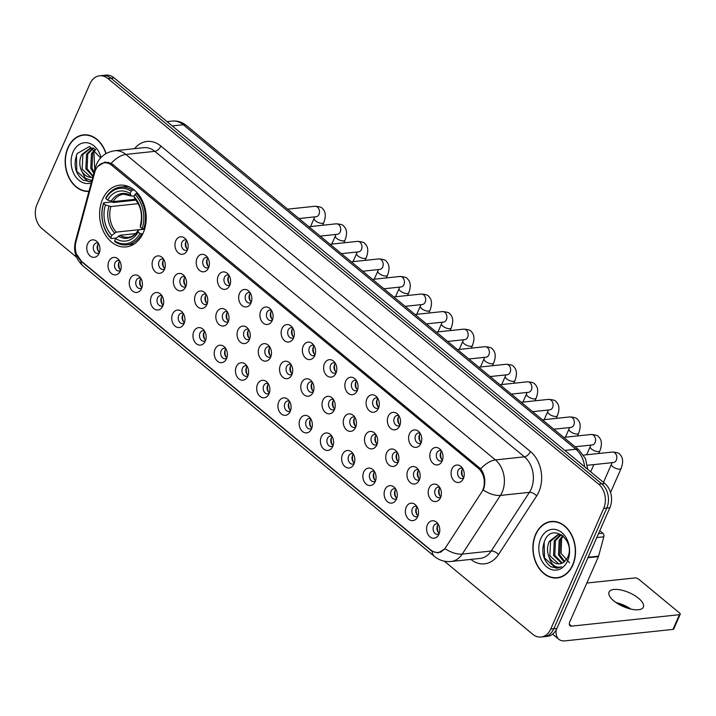 <?xml version="1.0" encoding="UTF-8"?>
<svg xmlns="http://www.w3.org/2000/svg" width="716" height="716" viewBox="0 0 716 716"><rect width="100%" height="100%" fill="white"/><g stroke="black" fill="none" stroke-linecap="round" stroke-linejoin="round"><path stroke-width="1.07" d="M102.594 199.254A31.03 23.207 -96.1 0 0 103.677 231.912A31.03 23.207 -96.1 0 0 126.186 246.904A31.03 23.207 -96.1 0 0 143.227 232.843A31.03 23.207 -96.1 0 0 142.144 200.185A31.03 23.207 -96.1 0 0 119.635 185.193A31.03 23.207 -96.1 0 0 102.594 199.254M120.36 270.899A8.78 6.569 83.9 0 1 119.706 272.116A8.78 6.569 83.9 0 1 110.882 273.056A8.78 6.569 83.9 0 1 108.859 261.394A8.78 6.569 83.9 0 1 118.337 259.237A8.78 6.569 83.9 0 1 120.36 270.899M119.563 260.785A5.272 3.938 -96.1 0 0 117.916 260.499A5.272 3.938 -96.1 0 0 115.025 262.879A5.272 3.938 -96.1 0 0 115.204 268.428A5.272 3.938 -96.1 0 0 119.026 270.97A5.272 3.938 -96.1 0 0 120.574 270.353M141.598 288.459A8.78 6.569 83.9 0 1 140.945 289.667A8.78 6.569 83.9 0 1 132.12 290.615A8.78 6.569 83.9 0 1 130.097 278.945A8.78 6.569 83.9 0 1 139.575 276.797A8.78 6.569 83.9 0 1 141.598 288.459M140.801 278.336A5.272 3.938 -96.1 0 0 139.155 278.05A5.272 3.938 -96.1 0 0 136.264 280.439A5.272 3.938 -96.1 0 0 136.443 285.988A5.272 3.938 -96.1 0 0 140.264 288.53A5.272 3.938 -96.1 0 0 141.813 287.904M162.836 306.009A8.78 6.569 83.9 0 1 162.183 307.227A8.78 6.569 83.9 0 1 153.358 308.166A8.78 6.569 83.9 0 1 151.336 296.505A8.78 6.569 83.9 0 1 160.814 294.348A8.78 6.569 83.9 0 1 162.836 306.009M162.04 295.896A5.272 3.938 -96.1 0 0 160.393 295.61A5.272 3.938 -96.1 0 0 157.502 297.999A5.272 3.938 -96.1 0 0 157.681 303.539A5.272 3.938 -96.1 0 0 161.503 306.09A5.272 3.938 -96.1 0 0 163.051 305.464M184.075 323.569A8.78 6.569 83.9 0 1 183.421 324.778A8.78 6.569 83.9 0 1 174.597 325.726A8.78 6.569 83.9 0 1 172.574 314.055A8.78 6.569 83.9 0 1 182.052 311.908A8.78 6.569 83.9 0 1 184.075 323.569M183.278 313.447A5.272 3.938 -96.1 0 0 181.631 313.161A5.272 3.938 -96.1 0 0 178.74 315.55A5.272 3.938 -96.1 0 0 178.919 321.099A5.272 3.938 -96.1 0 0 182.741 323.641A5.272 3.938 -96.1 0 0 184.289 323.014M205.313 341.12A8.78 6.569 83.9 0 1 204.66 342.338A8.78 6.569 83.9 0 1 195.835 343.277A8.78 6.569 83.9 0 1 193.812 331.615A8.78 6.569 83.9 0 1 203.29 329.467A8.78 6.569 83.9 0 1 205.313 341.12M204.516 331.007A5.272 3.938 -96.1 0 0 202.87 330.72A5.272 3.938 -96.1 0 0 199.979 333.11A5.272 3.938 -96.1 0 0 200.158 338.65A5.272 3.938 -96.1 0 0 203.979 341.201A5.272 3.938 -96.1 0 0 205.537 340.574M226.551 358.68A8.78 6.569 83.9 0 1 225.898 359.888A8.78 6.569 83.9 0 1 217.073 360.837A8.78 6.569 83.9 0 1 215.051 349.175A8.78 6.569 83.9 0 1 224.529 347.018A8.78 6.569 83.9 0 1 226.551 358.68M225.755 348.558A5.272 3.938 -96.1 0 0 224.108 348.271A5.272 3.938 -96.1 0 0 221.217 350.661A5.272 3.938 -96.1 0 0 221.396 356.21A5.272 3.938 -96.1 0 0 225.218 358.752A5.272 3.938 -96.1 0 0 226.775 358.125M247.79 376.231A8.78 6.569 83.9 0 1 247.136 377.448A8.78 6.569 83.9 0 1 238.321 378.388A8.78 6.569 83.9 0 1 236.289 366.726A8.78 6.569 83.9 0 1 245.767 364.578A8.78 6.569 83.9 0 1 247.79 376.231M246.993 366.118A5.272 3.938 -96.1 0 0 245.346 365.831A5.272 3.938 -96.1 0 0 242.455 368.221A5.272 3.938 -96.1 0 0 242.635 373.761A5.272 3.938 -96.1 0 0 246.465 376.312A5.272 3.938 -96.1 0 0 248.013 375.685M269.028 393.791A8.78 6.569 83.9 0 1 268.375 395.008A8.78 6.569 83.9 0 1 259.559 395.948A8.78 6.569 83.9 0 1 257.527 384.286A8.78 6.569 83.9 0 1 267.005 382.129A8.78 6.569 83.9 0 1 269.028 393.791M268.231 383.669A5.272 3.938 -96.1 0 0 266.585 383.382A5.272 3.938 -96.1 0 0 263.694 385.772A5.272 3.938 -96.1 0 0 263.882 391.321A5.272 3.938 -96.1 0 0 267.703 393.863A5.272 3.938 -96.1 0 0 269.252 393.236M290.266 411.342A8.78 6.569 83.9 0 1 289.613 412.559A8.78 6.569 83.9 0 1 280.797 413.508A8.78 6.569 83.9 0 1 278.766 401.837A8.78 6.569 83.9 0 1 288.244 399.689A8.78 6.569 83.9 0 1 290.266 411.342M289.47 401.228A5.272 3.938 -96.1 0 0 287.823 400.942A5.272 3.938 -96.1 0 0 284.932 403.332A5.272 3.938 -96.1 0 0 285.12 408.872A5.272 3.938 -96.1 0 0 288.942 411.423A5.272 3.938 -96.1 0 0 290.49 410.796M311.505 428.902A8.78 6.569 83.9 0 1 310.851 430.119A8.78 6.569 83.9 0 1 302.036 431.059A8.78 6.569 83.9 0 1 300.004 419.397A8.78 6.569 83.9 0 1 309.482 417.24A8.78 6.569 83.9 0 1 311.505 428.902M310.708 418.788A5.272 3.938 -96.1 0 0 309.061 418.502A5.272 3.938 -96.1 0 0 306.171 420.883A5.272 3.938 -96.1 0 0 306.358 426.432A5.272 3.938 -96.1 0 0 310.18 428.974A5.272 3.938 -96.1 0 0 311.728 428.356M332.743 446.453A8.78 6.569 83.9 0 1 332.09 447.67A8.78 6.569 83.9 0 1 323.274 448.619A8.78 6.569 83.9 0 1 321.242 436.948A8.78 6.569 83.9 0 1 330.729 434.8A8.78 6.569 83.9 0 1 332.743 446.453M331.947 436.339A5.272 3.938 -96.1 0 0 330.3 436.053A5.272 3.938 -96.1 0 0 327.409 438.443A5.272 3.938 -96.1 0 0 327.597 443.992A5.272 3.938 -96.1 0 0 331.418 446.533A5.272 3.938 -96.1 0 0 332.967 445.907M353.981 464.013A8.78 6.569 83.9 0 1 353.328 465.23A8.78 6.569 83.9 0 1 344.512 466.17A8.78 6.569 83.9 0 1 342.481 454.508A8.78 6.569 83.9 0 1 351.968 452.351A8.78 6.569 83.9 0 1 353.981 464.013M353.185 453.899A5.272 3.938 -96.1 0 0 351.547 453.613A5.272 3.938 -96.1 0 0 348.647 455.994A5.272 3.938 -96.1 0 0 348.835 461.543A5.272 3.938 -96.1 0 0 352.657 464.093A5.272 3.938 -96.1 0 0 354.205 463.467M375.22 481.573A8.78 6.569 83.9 0 1 374.566 482.781A8.78 6.569 83.9 0 1 365.751 483.73A8.78 6.569 83.9 0 1 363.719 472.059A8.78 6.569 83.9 0 1 373.206 469.911A8.78 6.569 83.9 0 1 375.22 481.573M374.432 471.45A5.272 3.938 -96.1 0 0 372.785 471.164A5.272 3.938 -96.1 0 0 369.886 473.553A5.272 3.938 -96.1 0 0 370.074 479.102A5.272 3.938 -96.1 0 0 373.895 481.644A5.272 3.938 -96.1 0 0 375.444 481.018M396.458 499.124A8.78 6.569 83.9 0 1 395.805 500.341A8.78 6.569 83.9 0 1 386.989 501.281A8.78 6.569 83.9 0 1 384.957 489.619A8.78 6.569 83.9 0 1 394.444 487.471A8.78 6.569 83.9 0 1 396.458 499.124M395.671 489.01A5.272 3.938 -96.1 0 0 394.024 488.724A5.272 3.938 -96.1 0 0 391.124 491.113A5.272 3.938 -96.1 0 0 391.312 496.653A5.272 3.938 -96.1 0 0 395.134 499.204A5.272 3.938 -96.1 0 0 396.682 498.578M417.705 516.683A8.78 6.569 83.9 0 1 417.043 517.892A8.78 6.569 83.9 0 1 408.227 518.84A8.78 6.569 83.9 0 1 406.196 507.17A8.78 6.569 83.9 0 1 415.683 505.022A8.78 6.569 83.9 0 1 417.705 516.683M416.909 506.561A5.272 3.938 -96.1 0 0 415.262 506.275A5.272 3.938 -96.1 0 0 412.362 508.664A5.272 3.938 -96.1 0 0 412.55 514.213A5.272 3.938 -96.1 0 0 416.372 516.755A5.272 3.938 -96.1 0 0 417.92 516.129M438.944 534.234A8.78 6.569 83.9 0 1 438.281 535.452A8.78 6.569 83.9 0 1 429.466 536.391A8.78 6.569 83.9 0 1 427.443 524.73A8.78 6.569 83.9 0 1 436.921 522.582A8.78 6.569 83.9 0 1 438.944 534.234M438.147 524.121A5.272 3.938 -96.1 0 0 436.5 523.835A5.272 3.938 -96.1 0 0 433.601 526.224A5.272 3.938 -96.1 0 0 433.789 531.764A5.272 3.938 -96.1 0 0 437.61 534.315A5.272 3.938 -96.1 0 0 439.159 533.688M99.121 253.339A8.78 6.569 83.9 0 1 98.468 254.556A8.78 6.569 83.9 0 1 89.643 255.505A8.78 6.569 83.9 0 1 87.621 243.834A8.78 6.569 83.9 0 1 97.099 241.686A8.78 6.569 83.9 0 1 99.121 253.339M98.325 243.225A5.272 3.938 -96.1 0 0 96.678 242.939A5.272 3.938 -96.1 0 0 93.778 245.328A5.272 3.938 -96.1 0 0 93.966 250.877A5.272 3.938 -96.1 0 0 97.788 253.419A5.272 3.938 -96.1 0 0 99.336 252.793M164.447 269.368A8.78 6.569 83.9 0 1 163.794 270.585A8.78 6.569 83.9 0 1 154.969 271.525A8.78 6.569 83.9 0 1 152.947 259.863A8.78 6.569 83.9 0 1 162.425 257.715A8.78 6.569 83.9 0 1 164.447 269.368M163.651 259.255A5.272 3.938 -96.1 0 0 162.004 258.968A5.272 3.938 -96.1 0 0 159.113 261.358A5.272 3.938 -96.1 0 0 159.292 266.898A5.272 3.938 -96.1 0 0 163.114 269.449A5.272 3.938 -96.1 0 0 164.662 268.822M185.686 286.928A8.78 6.569 83.9 0 1 185.032 288.136A8.78 6.569 83.9 0 1 176.208 289.085A8.78 6.569 83.9 0 1 174.185 277.414A8.78 6.569 83.9 0 1 183.663 275.266A8.78 6.569 83.9 0 1 185.686 286.928M184.889 276.806A5.272 3.938 -96.1 0 0 183.242 276.519A5.272 3.938 -96.1 0 0 180.351 278.909A5.272 3.938 -96.1 0 0 180.53 284.458A5.272 3.938 -96.1 0 0 184.352 287A5.272 3.938 -96.1 0 0 185.909 286.373M206.924 304.479A8.78 6.569 83.9 0 1 206.271 305.696A8.78 6.569 83.9 0 1 197.455 306.636A8.78 6.569 83.9 0 1 195.423 294.974A8.78 6.569 83.9 0 1 204.901 292.826A8.78 6.569 83.9 0 1 206.924 304.479M206.127 294.365A5.272 3.938 -96.1 0 0 204.481 294.079A5.272 3.938 -96.1 0 0 201.59 296.469A5.272 3.938 -96.1 0 0 201.769 302.009A5.272 3.938 -96.1 0 0 205.59 304.56A5.272 3.938 -96.1 0 0 207.148 303.933M228.162 322.039A8.78 6.569 83.9 0 1 227.509 323.256A8.78 6.569 83.9 0 1 218.693 324.196A8.78 6.569 83.9 0 1 216.662 312.534A8.78 6.569 83.9 0 1 226.14 310.377A8.78 6.569 83.9 0 1 228.162 322.039M227.366 311.916A5.272 3.938 -96.1 0 0 225.719 311.63A5.272 3.938 -96.1 0 0 222.828 314.02A5.272 3.938 -96.1 0 0 223.007 319.569A5.272 3.938 -96.1 0 0 226.838 322.111A5.272 3.938 -96.1 0 0 228.386 321.484M249.401 339.59A8.78 6.569 83.9 0 1 248.747 340.807A8.78 6.569 83.9 0 1 239.932 341.756A8.78 6.569 83.9 0 1 237.9 330.085A8.78 6.569 83.9 0 1 247.378 327.937A8.78 6.569 83.9 0 1 249.401 339.59M248.604 329.476A5.272 3.938 -96.1 0 0 246.957 329.19A5.272 3.938 -96.1 0 0 244.066 331.58A5.272 3.938 -96.1 0 0 244.254 337.12A5.272 3.938 -96.1 0 0 248.076 339.67A5.272 3.938 -96.1 0 0 249.624 339.044M270.639 357.15A8.78 6.569 83.9 0 1 269.986 358.367A8.78 6.569 83.9 0 1 261.17 359.307A8.78 6.569 83.9 0 1 259.138 347.645A8.78 6.569 83.9 0 1 268.616 345.488A8.78 6.569 83.9 0 1 270.639 357.15M269.843 347.027A5.272 3.938 -96.1 0 0 268.196 346.75A5.272 3.938 -96.1 0 0 265.305 349.131A5.272 3.938 -96.1 0 0 265.493 354.68A5.272 3.938 -96.1 0 0 269.314 357.221A5.272 3.938 -96.1 0 0 270.863 356.604M291.877 374.701A8.78 6.569 83.9 0 1 291.224 375.918A8.78 6.569 83.9 0 1 282.408 376.867A8.78 6.569 83.9 0 1 280.377 365.196A8.78 6.569 83.9 0 1 289.855 363.048A8.78 6.569 83.9 0 1 291.877 374.701M291.081 364.587A5.272 3.938 -96.1 0 0 289.434 364.301A5.272 3.938 -96.1 0 0 286.543 366.69A5.272 3.938 -96.1 0 0 286.731 372.239A5.272 3.938 -96.1 0 0 290.553 374.781A5.272 3.938 -96.1 0 0 292.101 374.155M313.116 392.261A8.78 6.569 83.9 0 1 312.462 393.478A8.78 6.569 83.9 0 1 303.647 394.418A8.78 6.569 83.9 0 1 301.615 382.756A8.78 6.569 83.9 0 1 311.102 380.599A8.78 6.569 83.9 0 1 313.116 392.261M312.319 382.147A5.272 3.938 -96.1 0 0 310.672 381.861A5.272 3.938 -96.1 0 0 307.782 384.241A5.272 3.938 -96.1 0 0 307.97 389.79A5.272 3.938 -96.1 0 0 311.791 392.332A5.272 3.938 -96.1 0 0 313.34 391.715M334.354 409.82A8.78 6.569 83.9 0 1 333.701 411.029A8.78 6.569 83.9 0 1 324.885 411.977A8.78 6.569 83.9 0 1 322.853 400.307A8.78 6.569 83.9 0 1 332.34 398.159A8.78 6.569 83.9 0 1 334.354 409.82M333.558 399.698A5.272 3.938 -96.1 0 0 331.92 399.412A5.272 3.938 -96.1 0 0 329.02 401.801A5.272 3.938 -96.1 0 0 329.208 407.35A5.272 3.938 -96.1 0 0 333.03 409.892A5.272 3.938 -96.1 0 0 334.578 409.266M355.592 427.371A8.78 6.569 83.9 0 1 354.939 428.589A8.78 6.569 83.9 0 1 346.123 429.528A8.78 6.569 83.9 0 1 344.092 417.867A8.78 6.569 83.9 0 1 353.579 415.71A8.78 6.569 83.9 0 1 355.592 427.371M354.805 417.258A5.272 3.938 -96.1 0 0 353.158 416.972A5.272 3.938 -96.1 0 0 350.258 419.352A5.272 3.938 -96.1 0 0 350.446 424.901A5.272 3.938 -96.1 0 0 354.268 427.452A5.272 3.938 -96.1 0 0 355.816 426.825M376.831 444.931A8.78 6.569 83.9 0 1 376.177 446.14A8.78 6.569 83.9 0 1 367.362 447.088A8.78 6.569 83.9 0 1 365.33 435.418A8.78 6.569 83.9 0 1 374.817 433.27A8.78 6.569 83.9 0 1 376.831 444.931M376.043 434.809A5.272 3.938 -96.1 0 0 374.396 434.523A5.272 3.938 -96.1 0 0 371.497 436.912A5.272 3.938 -96.1 0 0 371.685 442.461A5.272 3.938 -96.1 0 0 375.506 445.003A5.272 3.938 -96.1 0 0 377.055 444.376M398.078 462.482A8.78 6.569 83.9 0 1 397.416 463.7A8.78 6.569 83.9 0 1 388.6 464.639A8.78 6.569 83.9 0 1 386.568 452.977A8.78 6.569 83.9 0 1 396.055 450.829A8.78 6.569 83.9 0 1 398.078 462.482M397.282 452.369A5.272 3.938 -96.1 0 0 395.635 452.082A5.272 3.938 -96.1 0 0 392.735 454.472A5.272 3.938 -96.1 0 0 392.923 460.012A5.272 3.938 -96.1 0 0 396.745 462.563A5.272 3.938 -96.1 0 0 398.293 461.936M419.316 480.042A8.78 6.569 83.9 0 1 418.654 481.25A8.78 6.569 83.9 0 1 409.838 482.199A8.78 6.569 83.9 0 1 407.816 470.528A8.78 6.569 83.9 0 1 417.294 468.38A8.78 6.569 83.9 0 1 419.316 480.042M418.52 469.92A5.272 3.938 -96.1 0 0 416.873 469.633A5.272 3.938 -96.1 0 0 413.973 472.023A5.272 3.938 -96.1 0 0 414.161 477.572A5.272 3.938 -96.1 0 0 417.983 480.114A5.272 3.938 -96.1 0 0 419.531 479.487M440.555 497.593A8.78 6.569 83.9 0 1 439.901 498.81A8.78 6.569 83.9 0 1 431.077 499.75A8.78 6.569 83.9 0 1 429.054 488.088A8.78 6.569 83.9 0 1 438.532 485.94A8.78 6.569 83.9 0 1 440.555 497.593M439.758 487.48A5.272 3.938 -96.1 0 0 438.111 487.193A5.272 3.938 -96.1 0 0 435.212 489.583A5.272 3.938 -96.1 0 0 435.4 495.123A5.272 3.938 -96.1 0 0 439.221 497.674A5.272 3.938 -96.1 0 0 440.77 497.047M187.297 250.287A8.78 6.569 83.9 0 1 186.643 251.495A8.78 6.569 83.9 0 1 177.828 252.444A8.78 6.569 83.9 0 1 175.796 240.773A8.78 6.569 83.9 0 1 185.274 238.625A8.78 6.569 83.9 0 1 187.297 250.287M186.5 240.164A5.272 3.938 -96.1 0 0 184.853 239.878A5.272 3.938 -96.1 0 0 181.962 242.268A5.272 3.938 -96.1 0 0 182.141 247.817A5.272 3.938 -96.1 0 0 185.963 250.358A5.272 3.938 -96.1 0 0 187.52 249.732M208.535 267.838A8.78 6.569 83.9 0 1 207.882 269.055A8.78 6.569 83.9 0 1 199.066 269.995A8.78 6.569 83.9 0 1 197.034 258.333A8.78 6.569 83.9 0 1 206.512 256.185A8.78 6.569 83.9 0 1 208.535 267.838M207.738 257.724A5.272 3.938 -96.1 0 0 206.092 257.438A5.272 3.938 -96.1 0 0 203.201 259.827A5.272 3.938 -96.1 0 0 203.38 265.368A5.272 3.938 -96.1 0 0 207.21 267.918A5.272 3.938 -96.1 0 0 208.759 267.292M229.773 285.398A8.78 6.569 83.9 0 1 229.12 286.615A8.78 6.569 83.9 0 1 220.304 287.555A8.78 6.569 83.9 0 1 218.273 275.893A8.78 6.569 83.9 0 1 227.751 273.736A8.78 6.569 83.9 0 1 229.773 285.398M228.977 275.275A5.272 3.938 -96.1 0 0 227.33 274.989A5.272 3.938 -96.1 0 0 224.439 277.378A5.272 3.938 -96.1 0 0 224.627 282.927A5.272 3.938 -96.1 0 0 228.449 285.469A5.272 3.938 -96.1 0 0 229.997 284.843M251.012 302.949A8.78 6.569 83.9 0 1 250.358 304.166A8.78 6.569 83.9 0 1 241.543 305.114A8.78 6.569 83.9 0 1 239.511 293.444A8.78 6.569 83.9 0 1 248.989 291.296A8.78 6.569 83.9 0 1 251.012 302.949M250.215 292.835A5.272 3.938 -96.1 0 0 248.568 292.549A5.272 3.938 -96.1 0 0 245.678 294.938A5.272 3.938 -96.1 0 0 245.865 300.478A5.272 3.938 -96.1 0 0 249.687 303.029A5.272 3.938 -96.1 0 0 251.235 302.403M272.25 320.508A8.78 6.569 83.9 0 1 271.597 321.726A8.78 6.569 83.9 0 1 262.781 322.665A8.78 6.569 83.9 0 1 260.749 311.004A8.78 6.569 83.9 0 1 270.227 308.847A8.78 6.569 83.9 0 1 272.25 320.508M271.454 310.386A5.272 3.938 -96.1 0 0 269.807 310.109A5.272 3.938 -96.1 0 0 266.916 312.489A5.272 3.938 -96.1 0 0 267.104 318.038A5.272 3.938 -96.1 0 0 270.925 320.58A5.272 3.938 -96.1 0 0 272.474 319.963M293.488 338.059A8.78 6.569 83.9 0 1 292.835 339.277A8.78 6.569 83.9 0 1 284.019 340.225A8.78 6.569 83.9 0 1 281.988 328.555A8.78 6.569 83.9 0 1 291.475 326.406A8.78 6.569 83.9 0 1 293.488 338.059M292.692 327.946A5.272 3.938 -96.1 0 0 291.054 327.66A5.272 3.938 -96.1 0 0 288.154 330.049A5.272 3.938 -96.1 0 0 288.342 335.598A5.272 3.938 -96.1 0 0 292.164 338.14A5.272 3.938 -96.1 0 0 293.712 337.513M314.727 355.619A8.78 6.569 83.9 0 1 314.073 356.837A8.78 6.569 83.9 0 1 305.258 357.776A8.78 6.569 83.9 0 1 303.226 346.114A8.78 6.569 83.9 0 1 312.713 343.957A8.78 6.569 83.9 0 1 314.727 355.619M313.939 345.506A5.272 3.938 -96.1 0 0 312.292 345.219A5.272 3.938 -96.1 0 0 309.393 347.6A5.272 3.938 -96.1 0 0 309.58 353.149A5.272 3.938 -96.1 0 0 313.402 355.691A5.272 3.938 -96.1 0 0 314.95 355.073M335.965 373.179A8.78 6.569 83.9 0 1 335.312 374.387A8.78 6.569 83.9 0 1 326.496 375.336A8.78 6.569 83.9 0 1 324.464 363.665A8.78 6.569 83.9 0 1 333.951 361.517A8.78 6.569 83.9 0 1 335.965 373.179M335.178 363.057A5.272 3.938 -96.1 0 0 333.531 362.77A5.272 3.938 -96.1 0 0 330.631 365.16A5.272 3.938 -96.1 0 0 330.819 370.709A5.272 3.938 -96.1 0 0 334.64 373.251A5.272 3.938 -96.1 0 0 336.189 372.624M357.203 390.73A8.78 6.569 83.9 0 1 356.55 391.947A8.78 6.569 83.9 0 1 347.734 392.887A8.78 6.569 83.9 0 1 345.703 381.225A8.78 6.569 83.9 0 1 355.19 379.068A8.78 6.569 83.9 0 1 357.203 390.73M356.416 380.617A5.272 3.938 -96.1 0 0 354.769 380.33A5.272 3.938 -96.1 0 0 351.869 382.711A5.272 3.938 -96.1 0 0 352.057 388.26A5.272 3.938 -96.1 0 0 355.879 390.811A5.272 3.938 -96.1 0 0 357.427 390.184M378.451 408.29A8.78 6.569 83.9 0 1 377.788 409.498A8.78 6.569 83.9 0 1 368.973 410.447A8.78 6.569 83.9 0 1 366.941 398.776A8.78 6.569 83.9 0 1 376.428 396.628A8.78 6.569 83.9 0 1 378.451 408.29M377.654 398.168A5.272 3.938 -96.1 0 0 376.007 397.881A5.272 3.938 -96.1 0 0 373.108 400.271A5.272 3.938 -96.1 0 0 373.296 405.82A5.272 3.938 -96.1 0 0 377.117 408.362A5.272 3.938 -96.1 0 0 378.666 407.735M399.689 425.841A8.78 6.569 83.9 0 1 399.027 427.058A8.78 6.569 83.9 0 1 390.211 427.998A8.78 6.569 83.9 0 1 388.188 416.336A8.78 6.569 83.9 0 1 397.666 414.188A8.78 6.569 83.9 0 1 399.689 425.841M398.893 415.728A5.272 3.938 -96.1 0 0 397.246 415.441A5.272 3.938 -96.1 0 0 394.346 417.831A5.272 3.938 -96.1 0 0 394.534 423.371A5.272 3.938 -96.1 0 0 398.356 425.922A5.272 3.938 -96.1 0 0 399.904 425.295M420.927 443.401A8.78 6.569 83.9 0 1 420.274 444.609A8.78 6.569 83.9 0 1 411.449 445.558A8.78 6.569 83.9 0 1 409.427 433.896A8.78 6.569 83.9 0 1 418.905 431.739A8.78 6.569 83.9 0 1 420.927 443.401M420.131 433.278A5.272 3.938 -96.1 0 0 418.484 432.992A5.272 3.938 -96.1 0 0 415.584 435.382A5.272 3.938 -96.1 0 0 415.772 440.931A5.272 3.938 -96.1 0 0 419.594 443.473A5.272 3.938 -96.1 0 0 421.142 442.846M442.166 460.952A8.78 6.569 83.9 0 1 441.512 462.169A8.78 6.569 83.9 0 1 432.688 463.109A8.78 6.569 83.9 0 1 430.665 451.447A8.78 6.569 83.9 0 1 440.143 449.299A8.78 6.569 83.9 0 1 442.166 460.952M441.369 450.838A5.272 3.938 -96.1 0 0 439.722 450.552A5.272 3.938 -96.1 0 0 436.832 452.942A5.272 3.938 -96.1 0 0 437.011 458.482A5.272 3.938 -96.1 0 0 440.832 461.032A5.272 3.938 -96.1 0 0 442.381 460.406M463.404 478.512A8.78 6.569 83.9 0 1 462.751 479.729A8.78 6.569 83.9 0 1 453.926 480.669A8.78 6.569 83.9 0 1 451.903 469.007A8.78 6.569 83.9 0 1 461.381 466.85A8.78 6.569 83.9 0 1 463.404 478.512M462.608 468.389A5.272 3.938 -96.1 0 0 460.961 468.103A5.272 3.938 -96.1 0 0 458.07 470.493A5.272 3.938 -96.1 0 0 458.249 476.042A5.272 3.938 -96.1 0 0 462.071 478.583A5.272 3.938 -96.1 0 0 463.619 477.957M120.709 269.968A5.272 3.938 83.9 0 1 118.883 262.477A5.272 3.938 83.9 0 1 119.769 261.125M141.947 287.528A5.272 3.938 83.9 0 1 140.121 280.028A5.272 3.938 83.9 0 1 141.007 278.676M163.185 305.079A5.272 3.938 83.9 0 1 161.36 297.588A5.272 3.938 83.9 0 1 162.246 296.236M184.424 322.639A5.272 3.938 83.9 0 1 182.607 315.138A5.272 3.938 83.9 0 1 183.484 313.796M205.662 340.198A5.272 3.938 83.9 0 1 203.845 332.698A5.272 3.938 83.9 0 1 204.722 331.347M226.9 357.749A5.272 3.938 83.9 0 1 225.084 350.249A5.272 3.938 83.9 0 1 225.961 348.907M248.139 375.309A5.272 3.938 83.9 0 1 246.322 367.809A5.272 3.938 83.9 0 1 247.199 366.458M269.377 392.86A5.272 3.938 83.9 0 1 267.56 385.36A5.272 3.938 83.9 0 1 268.437 384.018M290.615 410.42A5.272 3.938 83.9 0 1 288.799 402.92A5.272 3.938 83.9 0 1 289.676 401.569M311.854 427.971A5.272 3.938 83.9 0 1 310.037 420.471A5.272 3.938 83.9 0 1 310.914 419.129M333.092 445.531A5.272 3.938 83.9 0 1 331.275 438.031A5.272 3.938 83.9 0 1 332.152 436.679M354.33 463.082A5.272 3.938 83.9 0 1 352.514 455.591A5.272 3.938 83.9 0 1 353.391 454.239M375.569 480.642A5.272 3.938 83.9 0 1 373.752 473.142A5.272 3.938 83.9 0 1 374.638 471.79M396.807 498.193A5.272 3.938 83.9 0 1 394.99 490.702A5.272 3.938 83.9 0 1 395.876 489.35M418.055 515.753A5.272 3.938 83.9 0 1 416.229 508.253A5.272 3.938 83.9 0 1 417.115 506.91M439.293 533.313A5.272 3.938 83.9 0 1 437.467 525.812A5.272 3.938 83.9 0 1 438.353 524.461M99.47 252.417A5.272 3.938 83.9 0 1 97.644 244.917A5.272 3.938 83.9 0 1 98.531 243.565M164.796 268.437A5.272 3.938 83.9 0 1 162.98 260.946A5.272 3.938 83.9 0 1 163.857 259.595M186.035 285.997A5.272 3.938 83.9 0 1 184.218 278.497A5.272 3.938 83.9 0 1 185.095 277.155M207.273 303.557A5.272 3.938 83.9 0 1 205.456 296.057A5.272 3.938 83.9 0 1 206.333 294.706M228.511 321.108A5.272 3.938 83.9 0 1 226.695 313.608A5.272 3.938 83.9 0 1 227.572 312.265M249.75 338.668A5.272 3.938 83.9 0 1 247.933 331.168A5.272 3.938 83.9 0 1 248.81 329.816M270.988 356.219A5.272 3.938 83.9 0 1 269.171 348.719A5.272 3.938 83.9 0 1 270.048 347.376M292.226 373.779A5.272 3.938 83.9 0 1 290.41 366.279A5.272 3.938 83.9 0 1 291.287 364.927M313.465 391.33A5.272 3.938 83.9 0 1 311.648 383.839A5.272 3.938 83.9 0 1 312.525 382.487M334.703 408.89A5.272 3.938 83.9 0 1 332.886 401.39A5.272 3.938 83.9 0 1 333.763 400.038M355.942 426.441A5.272 3.938 83.9 0 1 354.125 418.95A5.272 3.938 83.9 0 1 355.011 417.598M377.18 444.001A5.272 3.938 83.9 0 1 375.363 436.5A5.272 3.938 83.9 0 1 376.249 435.149M398.427 461.56A5.272 3.938 83.9 0 1 396.601 454.06A5.272 3.938 83.9 0 1 397.487 452.709M419.666 479.111A5.272 3.938 83.9 0 1 417.84 471.611A5.272 3.938 83.9 0 1 418.726 470.269M440.904 496.671A5.272 3.938 83.9 0 1 439.078 489.171A5.272 3.938 83.9 0 1 439.964 487.82M187.646 249.356A5.272 3.938 83.9 0 1 185.829 241.856A5.272 3.938 83.9 0 1 186.706 240.513M208.884 266.916A5.272 3.938 83.9 0 1 207.067 259.416A5.272 3.938 83.9 0 1 207.944 258.064M230.122 284.467A5.272 3.938 83.9 0 1 228.306 276.967A5.272 3.938 83.9 0 1 229.183 275.624M251.361 302.027A5.272 3.938 83.9 0 1 249.544 294.527A5.272 3.938 83.9 0 1 250.421 293.175M272.599 319.578A5.272 3.938 83.9 0 1 270.782 312.078A5.272 3.938 83.9 0 1 271.659 310.735M293.837 337.138A5.272 3.938 83.9 0 1 292.021 329.637A5.272 3.938 83.9 0 1 292.898 328.286M315.076 354.689A5.272 3.938 83.9 0 1 313.259 347.197A5.272 3.938 83.9 0 1 314.136 345.846M336.314 372.248A5.272 3.938 83.9 0 1 334.497 364.748A5.272 3.938 83.9 0 1 335.383 363.397M357.561 389.799A5.272 3.938 83.9 0 1 355.736 382.308A5.272 3.938 83.9 0 1 356.622 380.957M378.8 407.359A5.272 3.938 83.9 0 1 376.974 399.859A5.272 3.938 83.9 0 1 377.86 398.517M400.038 424.919A5.272 3.938 83.9 0 1 398.212 417.419A5.272 3.938 83.9 0 1 399.098 416.068M421.276 442.47A5.272 3.938 83.9 0 1 419.451 434.97A5.272 3.938 83.9 0 1 420.337 433.627M442.515 460.03A5.272 3.938 83.9 0 1 440.689 452.53A5.272 3.938 83.9 0 1 441.575 451.178M463.753 477.581A5.272 3.938 83.9 0 1 461.927 470.081A5.272 3.938 83.9 0 1 462.813 468.738M94.727 172.422A15.806 11.823 83.9 0 1 95.577 169.996A15.806 11.823 83.9 0 1 104.259 162.827A15.806 11.823 83.9 0 1 111.741 165.306L478.252 468.255A15.806 11.823 83.9 0 1 481.617 492.223L445.683 547.427A15.806 11.823 83.9 0 1 438.174 552.421A15.806 11.823 83.9 0 1 430.692 549.942L81.356 261.188A15.806 11.823 83.9 0 1 75.968 241.82L94.727 172.422M106.084 153.573A28.398 21.229 -96.1 0 0 83.495 134.876A28.398 21.229 -96.1 0 0 67.895 147.738A28.398 21.229 -96.1 0 0 68.736 177.317A28.398 21.229 -96.1 0 0 88.945 191.396M535.613 534.351A28.398 21.229 -96.1 0 0 536.606 564.235A28.398 21.229 -96.1 0 0 557.2 577.955A28.398 21.229 -96.1 0 0 572.8 565.085A28.398 21.229 -96.1 0 0 571.807 535.201A28.398 21.229 -96.1 0 0 551.204 521.481A28.398 21.229 -96.1 0 0 535.613 534.351M557.236 577.66A28.398 21.229 -96.1 0 0 558.74 577.714M97.823 166.389L104.885 162.067L111.141 163.373L112.815 164.492L480.713 468.864C484.687 474.457 485.77 480.848 483.953 488.017L483.21 490.012A20.487 10.015 33.1 0 0 500.421 495.418L462.223 554.103A23.413 17.515 83.9 0 1 451.089 561.496L480.078 558.426A23.413 17.515 -96.1 0 0 491.212 551.025L529.41 492.348A23.413 17.515 -96.1 0 0 531.138 489.126A23.413 17.515 -96.1 0 0 524.416 456.835L154.844 151.345A23.413 17.515 -96.1 0 0 143.755 147.684L114.766 150.763A23.413 17.515 83.9 0 1 125.855 154.423A20.487 10.812 129.6 0 0 111.141 163.373M444.314 561.174L532.758 634.278A17.56 13.13 -96.1 0 0 541.072 637.025L547.257 636.372A17.56 13.13 -96.1 0 0 556.905 628.415L609.88 507.742L606.783 508.065A17.56 13.13 -96.1 0 0 601.744 483.846L111.025 78.223A17.56 13.13 -96.1 0 0 102.71 75.475A17.56 13.13 -96.1 0 1 111.025 78.223L601.744 483.846A17.56 13.13 -96.1 0 1 606.783 508.065L553.808 628.738L606.783 508.065L603.695 508.396A17.56 13.13 -96.1 0 0 598.648 484.168L107.937 78.545A17.56 13.13 -96.1 0 0 99.622 75.798A17.56 13.13 -96.1 0 0 89.974 83.763L36.999 204.436A17.56 13.13 -96.1 0 0 42.038 228.655L76.558 257.187M544.16 636.703A17.56 13.13 -96.1 0 0 553.808 628.738A17.56 13.13 -96.1 0 1 544.16 636.703M134.563 148.66A29.275 21.892 83.9 0 1 160.858 146.037L530.431 451.519A29.275 21.892 83.9 0 1 538.835 491.892A29.275 21.892 83.9 0 1 536.678 495.911L498.479 554.587A5.853 2.864 -146.9 0 0 491.212 551.025L462.223 554.103A20.487 10.015 33.1 0 1 445.084 548.742L438.058 552.949L432.097 551.338L430.907 550.434L81.982 262.011L76.549 254.099M541.072 637.025A17.56 13.13 -96.1 0 0 550.72 629.069L603.695 508.396M552.761 521.391A28.398 21.229 -96.1 0 0 551.302 521.767M85.043 134.787A28.398 21.229 -96.1 0 0 83.593 135.163M609.88 507.742A17.56 13.13 -96.1 0 0 604.832 483.515L114.121 77.892A17.56 13.13 -96.1 0 0 105.807 75.144L99.622 75.798M105.887 153.689A28.103 21.015 -96.1 0 0 83.521 135.163A28.103 21.015 -96.1 0 0 68.083 147.899A28.103 21.015 -96.1 0 0 68.951 177.228A28.103 21.015 -96.1 0 0 89.026 191.091M94.745 169.952L93.921 151.944M93.814 173.37L90.762 168.314L91.442 153.645L95.076 149.08M94.145 172.171L91.988 168.179L92.677 153.51L95.604 149.537M92.964 176.521L85.848 168.833L86.538 154.164L92.874 148.042M93.116 175.966L87.075 168.708L87.764 154.038L93.51 148.167M91.854 180.611L85.267 178.168L81.239 170.104A14.633 10.946 -96.1 0 0 91.899 177.255A14.633 10.946 -96.1 0 0 92.803 177.103M81.239 170.104C79.207 164.94 79.342 159.802 81.633 154.683L90.395 147.979L94.047 148.302M92.087 177.237L90.932 177.237L82.17 169.227L82.859 154.558L91.004 147.935M100.625 157.959L89.598 146.431L77.203 153.501C73.095 164.599 75.046 173.478 83.065 180.137L89.67 181.542L91.72 181.112M101.01 157.547A20.487 15.322 -96.1 0 0 87.826 142.896A20.487 15.322 -96.1 0 0 73.068 152.016A20.487 15.322 -96.1 0 0 74.58 175.062A20.487 15.322 -96.1 0 0 91.236 182.902M89.822 181.524L88.211 181.533L76.809 171.348L76.424 155.247M572.603 564.933A28.103 21.015 -96.1 0 0 571.619 535.353A28.103 21.015 -96.1 0 0 551.239 521.776A28.103 21.015 -96.1 0 0 535.801 534.512A28.103 21.015 -96.1 0 0 536.785 564.092A28.103 21.015 -96.1 0 0 557.173 577.66A28.103 21.015 -96.1 0 0 572.603 564.933M569.542 562.857L561.084 553.343L561.639 538.557M564.101 561.979L558.471 554.918L559.16 540.258L562.785 535.684M564.718 561.487L559.697 554.793L560.386 540.124L563.313 536.15M561.675 563.367L553.566 555.446L554.256 540.777L560.592 534.655M562.293 563.107L554.793 555.312L555.482 540.643L561.219 534.771M548.957 556.708A14.633 10.946 -96.1 0 0 559.617 563.859A14.633 10.946 -96.1 0 0 564.154 561.944L567.654 557.451C575.816 540.58 552.564 522.438 544.921 540.106C540.813 551.204 542.764 560.082 550.774 566.741L557.379 568.146L561.621 566.759C555.589 568.45 551.365 565.103 548.957 556.708C546.926 551.544 547.051 546.406 549.342 541.296L558.104 534.583L561.765 534.915M559.796 563.841L558.65 563.841L549.879 555.831L550.568 541.162L558.722 534.539M540.786 538.629A20.487 15.322 -96.1 0 0 546.666 566.884A20.487 15.322 -96.1 0 0 567.618 560.807A20.487 15.322 -96.1 0 0 561.738 532.552A20.487 15.322 -96.1 0 0 540.786 538.629M557.54 568.128L555.92 568.146L544.518 557.961L544.142 541.851M142.726 233.926L139.978 233.505A27.87 20.836 -96.1 0 1 114.632 240.853L115.625 238.58A25.176 18.822 -96.1 0 0 138.206 232.038L138.206 230.4L139.002 229.791L144.578 229.192M135.566 233.64L120.046 235.287L115.625 238.58M116.234 238.052L111.141 238.589L110.801 237.685A27.87 20.836 -96.1 0 1 103.686 203.496L105.458 204.964A25.176 18.822 -96.1 0 0 111.794 235.412L116.216 232.118L144.605 229.102M138.242 203.648L110.899 206.548L105.458 204.964M103.686 203.496L103.686 202.78L111.956 201.903L113.388 202.503L135.906 200.113M143.674 229.147A29.034 21.713 -96.1 0 0 136.228 193.347L135.02 194.412A27.87 20.836 -96.1 0 1 142.135 228.592L144.623 229.048M137.544 193.204L136.228 193.347M114.632 240.853L114.972 241.757A29.034 21.713 -96.1 0 0 126.75 244.845A29.034 21.713 -96.1 0 0 141.526 234.06M103.686 202.78A29.034 21.713 -96.1 0 0 111.141 238.589M142.135 228.592L140.363 227.133A25.176 18.822 -96.1 0 0 134.026 196.685L135.02 194.412M138.206 232.038L139.978 233.505M111.794 235.412L110.801 237.685M134.026 196.685L134.975 199.048C141.088 206.423 142.896 215.185 140.381 225.343L140.363 227.133M141.159 224.878L140.363 225.495A22.518 16.844 -96.1 0 0 134.787 198.735L135.843 199.316M118.364 236.155A22.518 16.844 -96.1 0 0 138.206 230.4L139.002 229.791M132.388 190.179A29.034 21.713 -96.1 0 0 120.619 187.091A29.034 21.713 -96.1 0 0 105.843 197.876L105.834 198.592A27.87 20.836 -96.1 0 1 131.189 191.244L132.388 190.179L134.232 189.982M131.189 191.244L130.187 193.517A25.176 18.822 -96.1 0 0 107.615 200.059L105.834 198.592M134.366 195.898L132.004 196.148L130.956 195.566L130.187 193.517M107.615 200.059L113.047 201.644L135.208 199.299M132.004 196.148L130.956 195.566A22.518 16.844 -96.1 0 0 111.114 201.321M186.035 241.444A8.78 6.569 -96.1 0 0 186.786 248.586M207.273 258.995A8.78 6.569 -96.1 0 0 208.025 266.146M228.511 276.555A8.78 6.569 -96.1 0 0 229.263 283.697M249.75 294.106A8.78 6.569 -96.1 0 0 250.502 301.257M270.988 311.666A8.78 6.569 -96.1 0 0 271.749 318.808M292.226 329.226A8.78 6.569 -96.1 0 0 292.987 336.368M313.465 346.777A8.78 6.569 -96.1 0 0 314.226 353.919M334.703 364.337A8.78 6.569 -96.1 0 0 335.464 371.479M355.942 381.888A8.78 6.569 -96.1 0 0 356.702 389.03M377.18 399.447A8.78 6.569 -96.1 0 0 377.941 406.59M398.418 416.998A8.78 6.569 -96.1 0 0 399.179 424.14M419.657 434.558A8.78 6.569 -96.1 0 0 420.417 441.7M440.895 452.109A8.78 6.569 -96.1 0 0 441.656 459.26M462.133 469.669A8.78 6.569 -96.1 0 0 462.894 476.811M163.176 260.526A8.78 6.569 -96.1 0 0 163.937 267.668M184.415 278.085A8.78 6.569 -96.1 0 0 185.175 285.228M205.662 295.636A8.78 6.569 -96.1 0 0 206.414 302.787M226.9 313.196A8.78 6.569 -96.1 0 0 227.652 320.338M248.139 330.747A8.78 6.569 -96.1 0 0 248.891 337.898M269.377 348.307A8.78 6.569 -96.1 0 0 270.129 355.449M290.615 365.867A8.78 6.569 -96.1 0 0 291.367 373.009M311.854 383.418A8.78 6.569 -96.1 0 0 312.615 390.56M333.092 400.978A8.78 6.569 -96.1 0 0 333.853 408.12M354.33 418.529A8.78 6.569 -96.1 0 0 355.091 425.671M375.569 436.089A8.78 6.569 -96.1 0 0 376.33 443.231M396.807 453.64A8.78 6.569 -96.1 0 0 397.568 460.782M418.046 471.2A8.78 6.569 -96.1 0 0 418.806 478.342M439.284 488.751A8.78 6.569 -96.1 0 0 440.045 495.902M97.85 244.505A8.78 6.569 -96.1 0 0 98.611 251.647M629.615 608.788A23.413 9.442 23.7 0 0 617.138 603.311M615.993 602.55A18.732 7.554 -156.3 0 1 630.948 609.11M638.574 598.29A18.732 7.554 23.7 0 0 621.005 590.002A18.732 7.554 23.7 0 0 609.048 592.078A18.732 7.554 23.7 0 0 613.836 600.921A18.732 7.554 23.7 0 0 631.405 609.209A18.732 7.554 23.7 0 0 643.353 607.132A18.732 7.554 23.7 0 0 638.574 598.29M598.495 533.671L602.827 533.214L599.793 530.708M556.234 629.776A23.413 12.351 129.6 0 0 558.829 639.281A23.413 12.351 129.6 0 0 565.139 640.856L672.977 629.409L679.439 614.695L571.601 626.142A5.853 3.088 -50.4 0 1 570.025 625.748A5.853 3.088 -50.4 0 1 569.882 621.64L598.433 556.618L587.934 557.728M679.439 614.695A2.927 1.181 23.7 0 0 680.2 614.283L673.738 629.006A2.927 1.181 -156.3 0 1 672.977 629.409M680.2 614.283A2.927 1.181 23.7 0 0 679.448 612.905L638.815 579.316A2.927 1.181 23.7 0 0 634.967 577.937L586.834 583.039M602.827 533.214A2.927 2.193 83.9 0 1 603.821 536.803L598.585 556.162A2.927 2.193 83.9 0 1 598.433 556.618M119.089 262.056A8.78 6.569 -96.1 0 0 119.849 269.198M140.327 279.616A8.78 6.569 -96.1 0 0 141.088 286.758M161.565 297.167A8.78 6.569 -96.1 0 0 162.326 304.309M182.804 314.727A8.78 6.569 -96.1 0 0 183.565 321.869M204.042 332.278A8.78 6.569 -96.1 0 0 204.803 339.42M225.289 349.838A8.78 6.569 -96.1 0 0 226.041 356.98M246.528 367.389A8.78 6.569 -96.1 0 0 247.28 374.54M267.766 384.948A8.78 6.569 -96.1 0 0 268.518 392.091M289.004 402.508A8.78 6.569 -96.1 0 0 289.756 409.65M310.243 420.059A8.78 6.569 -96.1 0 0 310.995 427.201M331.481 437.619A8.78 6.569 -96.1 0 0 332.242 444.761M352.72 455.17A8.78 6.569 -96.1 0 0 353.48 462.312M373.958 472.73A8.78 6.569 -96.1 0 0 374.719 479.872M395.196 490.281A8.78 6.569 -96.1 0 0 395.957 497.423M416.435 507.841A8.78 6.569 -96.1 0 0 417.195 514.983M437.673 525.392A8.78 6.569 -96.1 0 0 438.434 532.543M478.252 468.255L480.006 468.067M111.741 165.306L113.567 165.11M530.431 451.519A5.853 3.088 -50.4 0 1 524.416 456.835L495.427 459.914A23.413 17.515 83.9 0 1 502.149 492.205A23.413 17.515 83.9 0 1 500.421 495.418L529.41 492.348A5.853 2.864 -146.9 0 1 536.678 495.911M114.766 150.763C106.21 152.043 100.142 156.536 96.562 164.224L95.389 167.562A20.487 6.265 15.1 0 0 95.774 169.567M480.713 468.864A20.487 10.812 -50.4 0 1 495.427 459.914L125.855 154.423L154.844 151.345A5.853 3.088 -50.4 0 0 160.858 146.037M432.097 551.338A20.487 10.812 129.6 0 0 434.487 556.457C439.302 560.36 444.842 562.042 451.089 561.496M434.487 556.457L83.163 266.057A20.487 10.812 -50.4 0 1 80.783 260.937M83.163 266.057C75.744 259.21 73.175 250.967 75.44 241.328A20.487 6.265 15.1 0 0 75.681 243.046M498.479 554.587A29.275 21.892 83.9 0 1 470.877 559.402M598.648 484.168L604.832 483.515M107.937 78.545L114.121 77.892M550.72 629.069L556.905 628.415M584.632 466.814A23.413 17.515 -96.1 0 0 575.852 449.236L183.278 124.745A23.413 17.515 -96.1 0 0 172.189 121.076C177.479 120.619 182.222 122.105 186.429 125.524L579.002 450.024A11.707 6.176 -50.4 0 0 575.852 449.236L564.79 450.418M172.216 125.918L183.278 124.745A11.707 6.176 -50.4 0 1 186.429 125.524M120.046 235.287A21.659 16.2 -96.1 0 0 128.316 237.256C132.138 236.906 135.458 234.535 138.278 230.14M110.899 206.548A21.659 16.2 -96.1 0 0 116.216 232.118M108.966 206.226A22.518 16.844 -96.1 0 0 114.533 232.986M131.323 196.023L123.743 194.179A21.659 16.2 -96.1 0 0 113.047 201.644M287.617 209.161L314.977 206.262A5.272 3.938 83.9 0 1 317.68 207.273A5.272 3.938 83.9 0 1 318.987 214.352A5.272 3.938 83.9 0 1 316.087 216.742L316.168 216.733M314.977 206.262C319.524 206.584 322.03 207.371 322.513 208.642C325.717 211.587 326.138 216.25 323.784 222.613A5.272 2.121 -156.3 0 1 320.419 223.195A5.272 2.121 -156.3 0 1 315.479 220.859A5.272 2.121 -156.3 0 1 315.273 220.68A5.272 2.121 -156.3 0 1 314.136 218.371L314.646 216.894M308.856 226.721L336.216 223.813A5.272 3.938 83.9 0 1 338.919 224.833A5.272 3.938 83.9 0 1 340.225 231.912A5.272 3.938 83.9 0 1 337.325 234.293L337.388 234.293M336.216 223.813C340.762 224.135 343.268 224.931 343.752 226.202C346.956 229.147 347.376 233.801 345.022 240.164A5.272 2.121 -156.3 0 1 341.657 240.746A5.272 2.121 -156.3 0 1 336.717 238.419A5.272 2.121 -156.3 0 1 336.511 238.24A5.272 2.121 -156.3 0 1 335.374 235.931L335.894 234.445M330.094 244.281L357.454 241.373A5.272 3.938 83.9 0 1 360.166 242.384A5.272 3.938 83.9 0 1 361.464 249.463A5.272 3.938 83.9 0 1 358.564 251.853L358.644 251.844M357.454 241.373C362.001 241.695 364.507 242.491 364.99 243.753C368.194 246.707 368.615 251.361 366.261 257.724A5.272 2.121 -156.3 0 1 362.896 258.306A5.272 2.121 -156.3 0 1 357.955 255.97A5.272 2.121 -156.3 0 1 357.749 255.791A5.272 2.121 -156.3 0 1 356.613 253.482L357.132 252.005M351.332 261.832L378.692 258.932A5.272 3.938 83.9 0 1 381.404 259.944A5.272 3.938 83.9 0 1 382.702 267.023A5.272 3.938 83.9 0 1 379.802 269.404L379.883 269.404M378.692 258.932C383.239 259.246 385.754 260.042 386.228 261.313C389.432 264.258 389.862 268.912 387.499 275.275A5.272 2.121 -156.3 0 1 384.134 275.857A5.272 2.121 -156.3 0 1 379.194 273.53A5.272 2.121 -156.3 0 1 378.988 273.351A5.272 2.121 -156.3 0 1 377.851 271.042L378.37 269.556M372.571 279.392L399.931 276.483A5.272 3.938 83.9 0 1 402.643 277.495A5.272 3.938 83.9 0 1 403.94 284.574A5.272 3.938 83.9 0 1 401.041 286.964L401.103 286.955M399.931 276.483C404.477 276.806 406.992 277.602 407.467 278.873C410.671 281.818 411.1 286.472 408.738 292.835A5.272 2.121 -156.3 0 1 405.372 293.417A5.272 2.121 -156.3 0 1 400.432 291.081A5.272 2.121 -156.3 0 1 400.226 290.902A5.272 2.121 -156.3 0 1 399.089 288.593L399.609 287.116M393.809 296.943L421.169 294.043A5.272 3.938 83.9 0 1 423.881 295.055A5.272 3.938 83.9 0 1 425.179 302.134A5.272 3.938 83.9 0 1 422.288 304.524L422.359 304.515M421.169 294.043C425.716 294.357 428.231 295.153 428.705 296.424C431.909 299.369 432.339 304.023 429.976 310.386A5.272 2.121 -156.3 0 1 426.611 310.977A5.272 2.121 -156.3 0 1 421.67 308.641A5.272 2.121 -156.3 0 1 421.464 308.462A5.272 2.121 -156.3 0 1 420.328 306.153L420.847 304.676M415.047 314.503L442.407 311.594A5.272 3.938 83.9 0 1 445.119 312.606A5.272 3.938 83.9 0 1 446.417 319.685A5.272 3.938 83.9 0 1 443.526 322.075L443.58 322.066M442.407 311.594C446.954 311.916 449.469 312.713 449.943 313.984C453.156 316.928 453.577 321.582 451.214 327.946A5.272 2.121 -156.3 0 1 447.849 328.528A5.272 2.121 -156.3 0 1 442.909 326.192A5.272 2.121 -156.3 0 1 442.703 326.013A5.272 2.121 -156.3 0 1 441.566 323.713L442.085 322.227M436.286 332.054L463.646 329.154A5.272 3.938 83.9 0 1 466.358 330.166A5.272 3.938 83.9 0 1 467.655 337.245A5.272 3.938 83.9 0 1 464.765 339.635L464.836 339.626M463.646 329.154C468.192 329.476 470.707 330.264 471.191 331.535C474.395 334.479 474.815 339.133 472.453 345.497A5.272 2.121 -156.3 0 1 469.087 346.088A5.272 2.121 -156.3 0 1 464.147 343.752A5.272 2.121 -156.3 0 1 463.941 343.573A5.272 2.121 -156.3 0 1 462.805 341.264L463.324 339.787M457.524 349.614L484.884 346.705A5.272 3.938 83.9 0 1 487.596 347.716A5.272 3.938 83.9 0 1 488.894 354.796A5.272 3.938 83.9 0 1 486.003 357.186L486.075 357.186M484.884 346.705C489.431 347.027 491.946 347.824 492.429 349.095C495.633 352.039 496.054 356.693 493.691 363.057A5.272 2.121 -156.3 0 1 490.335 363.639A5.272 2.121 -156.3 0 1 485.385 361.312A5.272 2.121 -156.3 0 1 485.18 361.124A5.272 2.121 -156.3 0 1 484.043 358.823L484.562 357.338M478.762 367.165L506.131 364.265A5.272 3.938 83.9 0 1 508.834 365.276A5.272 3.938 83.9 0 1 510.132 372.356A5.272 3.938 83.9 0 1 507.241 374.745L507.295 374.736M506.131 364.265C510.669 364.587 513.184 365.375 513.667 366.646C516.871 369.59 517.292 374.244 514.929 380.608A5.272 2.121 -156.3 0 1 511.573 381.198A5.272 2.121 -156.3 0 1 506.633 378.862A5.272 2.121 -156.3 0 1 506.418 378.683A5.272 2.121 -156.3 0 1 505.281 376.374L505.8 374.898M500.001 384.725L527.37 381.816A5.272 3.938 83.9 0 1 530.073 382.836A5.272 3.938 83.9 0 1 531.37 389.916A5.272 3.938 83.9 0 1 528.48 392.296L528.551 392.296M527.37 381.816C531.907 382.138 534.422 382.935 534.906 384.206C538.11 387.15 538.53 391.804 536.168 398.168A5.272 2.121 -156.3 0 1 532.811 398.749A5.272 2.121 -156.3 0 1 527.871 396.422A5.272 2.121 -156.3 0 1 527.656 396.243A5.272 2.121 -156.3 0 1 526.52 393.934L527.039 392.449M521.239 402.276L548.608 399.376A5.272 3.938 83.9 0 1 551.311 400.387A5.272 3.938 83.9 0 1 552.609 407.467A5.272 3.938 83.9 0 1 549.718 409.856L549.772 409.847M548.608 399.376C553.146 399.698 555.661 400.495 556.144 401.757C559.348 404.701 559.769 409.364 557.406 415.728A5.272 2.121 -156.3 0 1 554.05 416.309A5.272 2.121 -156.3 0 1 549.109 413.973A5.272 2.121 -156.3 0 1 548.895 413.794A5.272 2.121 -156.3 0 1 547.758 411.485L548.277 410.008M542.477 419.836L569.847 416.936A5.272 3.938 83.9 0 1 572.549 417.947A5.272 3.938 83.9 0 1 573.847 425.027A5.272 3.938 83.9 0 1 570.956 427.407L571.028 427.407M569.847 416.936C574.384 417.249 576.899 418.046 577.382 419.316C580.587 422.261 581.007 426.915 578.644 433.278A5.272 2.121 -156.3 0 1 575.288 433.86A5.272 2.121 -156.3 0 1 570.348 431.533A5.272 2.121 -156.3 0 1 570.133 431.354A5.272 2.121 -156.3 0 1 568.996 429.045L569.515 427.559M563.716 437.395L591.085 434.487A5.272 3.938 83.9 0 1 593.788 435.498A5.272 3.938 83.9 0 1 595.086 442.577A5.272 3.938 83.9 0 1 592.195 444.967L592.266 444.958M591.085 434.487C595.623 434.809 598.137 435.605 598.621 436.867C601.825 439.821 602.245 444.475 599.883 450.838A5.272 2.121 -156.3 0 1 596.526 451.42A5.272 2.121 -156.3 0 1 591.586 449.084A5.272 2.121 -156.3 0 1 591.371 448.905A5.272 2.121 -156.3 0 1 590.235 446.596L590.754 445.119M583.513 455.099L612.323 452.047A5.272 3.938 83.9 0 1 615.026 453.058A5.272 3.938 83.9 0 1 616.324 460.137A5.272 3.938 83.9 0 1 613.433 462.518L613.487 462.518M612.323 452.047C616.861 452.36 619.376 453.156 619.859 454.427C623.063 457.372 623.484 462.026 621.13 468.389A5.272 2.121 -156.3 0 1 617.765 468.971A5.272 2.121 -156.3 0 1 612.824 466.644A5.272 2.121 -156.3 0 1 612.61 466.465A5.272 2.121 -156.3 0 1 611.473 464.156L611.992 462.679M571.601 626.142L569.336 624.271M588.131 557.272L598.585 556.162M603.821 536.803L596.795 537.546M438.174 552.421L440.94 552.125M104.259 162.827L108.599 162.371M95.389 167.562L75.44 241.328M172.189 121.076L167.025 121.622M587.738 469.383L585.437 458.625L579.002 450.024M86.547 134.841L83.521 135.163M554.265 521.454L551.239 521.776M560.189 577.347L557.173 577.66M134.107 244.058L126.75 244.845M127.976 186.312L120.619 187.091M323.784 222.613L322.621 225.263M298.975 218.559L316.087 216.742M314.136 218.371L310.547 226.542M345.022 240.164L343.859 242.814M320.213 236.11L337.325 234.293M335.374 235.931L331.785 244.093M366.261 257.724L365.097 260.373M341.451 253.67L358.564 251.853M356.613 253.482L353.024 261.653M387.499 275.275L386.336 277.924M362.69 271.221L379.802 269.404M377.851 271.042L374.262 279.213M408.738 292.835L407.574 295.484M383.928 288.781L401.041 286.964M399.089 288.593L395.5 296.764M429.976 310.386L428.812 313.035M405.166 306.332L422.288 304.524M420.328 306.153L416.739 314.324M451.214 327.946L450.051 330.595M426.405 323.892L443.526 322.075M441.566 323.713L437.977 331.875M472.453 345.497L471.289 348.155M447.643 341.451L464.765 339.635M462.805 341.264L459.216 349.435M493.691 363.057L492.527 365.706M468.89 359.002L486.003 357.186M484.043 358.823L480.454 366.986M514.929 380.608L513.766 383.266M490.129 376.562L507.241 374.745M505.281 376.374L501.701 384.546M536.168 398.168L535.004 400.817M511.367 394.113L528.48 392.296M526.52 393.934L522.94 402.097M557.406 415.728L556.243 418.377M532.606 411.673L549.718 409.856M547.758 411.485L544.178 419.657M578.644 433.278L577.481 435.928M553.844 429.224L570.956 427.407M568.996 429.045L565.416 437.207M599.883 450.838L598.719 453.488M593.841 464.603L590.682 471.817M575.082 446.784L592.195 444.967M590.235 446.596L586.655 454.767M621.13 468.389L610.551 492.492M587.397 465.284L613.433 462.518M611.473 464.156L603.472 482.387M558.829 639.281L552.609 634.143"/></g></svg>
